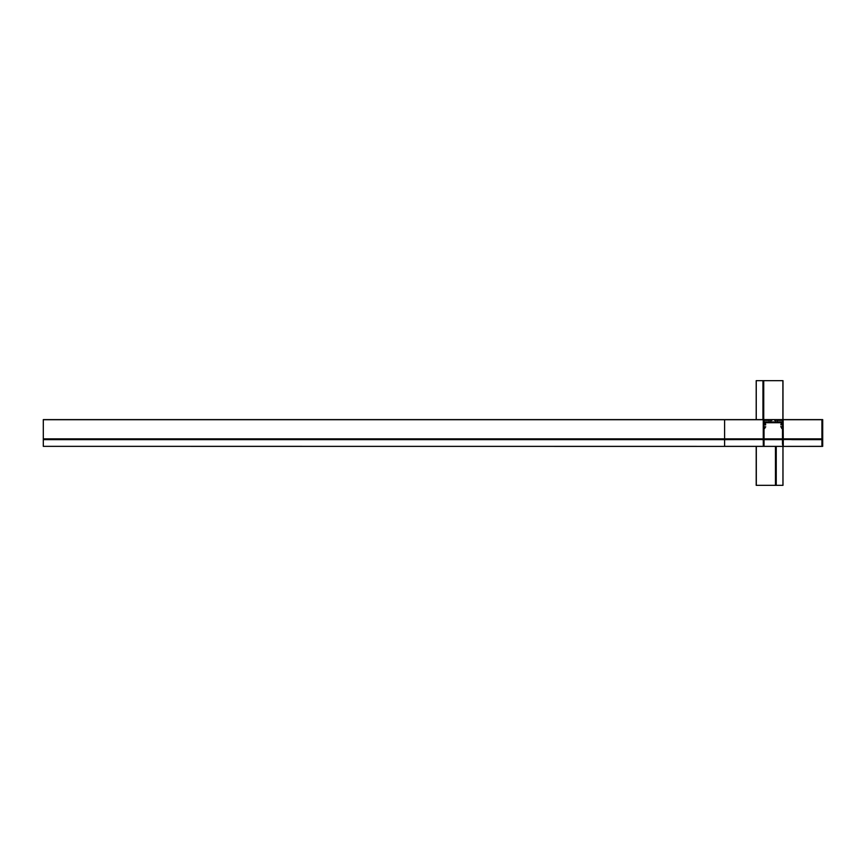 <?xml version="1.0" encoding="UTF-8"?>
<svg xmlns="http://www.w3.org/2000/svg" width="866" height="866" viewBox="0 0 866 866"><rect width="100%" height="100%" fill="white"/><g stroke="black" fill="none" stroke-linecap="round" stroke-linejoin="round"><path stroke-width="1.3" d="M821.921 439.647L792.336 439.647L792.596 438.867L783.254 438.867L783.145 419.609L822.7 419.609L822.7 446.347L821.921 446.391L821.921 419.609L43.3 419.609L43.3 438.867L763.26 438.867L763.26 419.707L765.76 419.609L765.76 420.389L764.039 420.389L768.045 420.389L768.045 419.609L771.855 419.609L771.855 420.389L770.664 420.389L770.664 421.937L770.664 420.389M756.202 446.391L756.202 485.328L782.994 485.328L782.994 446.391L43.3 446.347L724.593 446.391L724.593 439.647L43.3 439.647L43.3 438.867M43.3 446.347L43.3 439.647M822.7 446.347L782.994 446.391L782.474 428.486L781.695 428.378L781.587 426.949L781.695 428.378M756.202 419.609L756.202 380.672L782.994 380.672L782.994 419.609M763.725 380.672L763.725 419.609M762.946 380.672L762.946 419.609M775.46 485.328L775.46 446.391M776.239 485.328L776.239 446.391M782.474 438.867L764.039 438.867M782.474 439.647L764.039 439.647M765.544 424.015L765.133 424.015A0.541 0.541 0 0 1 764.591 424.567A0.541 0.541 0 0 1 764.039 424.015A0.541 0.541 0 0 1 764.591 423.474L764.039 424.015L765.544 424.015L765.652 424.946L763.78 424.946L763.78 426.678L765.75 426.851L764.039 428.486L764.819 428.378L764.039 428.486L764.018 445.903M782.474 424.015A0.541 0.541 0 0 0 781.922 423.474L782.474 424.015L781.381 424.015A0.541 0.541 0 0 0 781.922 424.567A0.541 0.541 0 0 0 782.474 424.015L781.922 422.716L764.591 422.716L764.591 423.474M775.849 421.937L775.849 420.389L775.849 421.937L770.664 421.937M771.963 420.281L771.855 419.609L778.469 419.609L778.469 420.389L782.474 420.389L778.577 420.281M756.126 439.538L724.593 439.647L724.593 419.609L767.936 419.707M768.045 420.389L769.235 420.389L769.235 421.937L764.039 421.937L769.235 421.937M764.039 421.937L764.039 420.389L765.76 420.389M43.3 419.707L765.858 419.707M763.26 419.707L724.593 419.609M754.178 439.647L753.918 438.867M758.464 439.538L756.386 439.538M760.803 439.538L758.724 439.538M763.314 446.391L763.26 439.647L761.062 439.538M763.78 444.269L763.78 445.351M764.039 444.215L764.039 428.486M780.97 424.015L780.872 424.946L782.734 424.946L782.734 426.678L782.734 424.946M782.734 426.678L780.764 426.678L781.695 427.057M781.792 428.486L782.474 428.486L781.792 428.486M821.921 446.391L783.2 446.391M783.254 446.347L783.254 439.647L785.451 439.538M785.711 439.538L787.789 439.538M788.049 439.538L790.128 439.538M790.387 439.538L792.336 439.647M821.921 438.867L792.596 438.867M783.145 419.609L780.753 419.609L780.656 420.281M782.474 421.937L777.278 421.937L782.474 421.937L782.474 420.389L780.753 420.389M777.278 421.937L777.278 420.389L778.469 420.389M774.55 420.281L774.55 419.707L774.659 420.389L775.849 420.389M763.26 426.949L765.652 426.949M765.652 424.946L765.652 424.124M763.78 424.946L763.78 426.678M783.254 426.949L780.872 426.949M782.474 444.215L782.474 428.486M782.734 444.269L782.734 445.351M753.918 439.387L43.3 439.387M822.7 419.707L783.254 419.707M782.886 380.672L782.886 419.609M763.206 380.672L763.206 419.609M756.256 380.672L756.256 419.609M756.31 485.328L756.31 446.391M775.979 485.328L775.979 446.391M782.94 485.328L782.94 446.391L763.574 446.347M782.474 439.387L764.039 439.387M724.593 446.347L763.26 446.347M765.858 420.281L767.936 420.281M780.656 419.707L778.577 419.707M821.921 439.387L792.596 439.387"/></g></svg>
